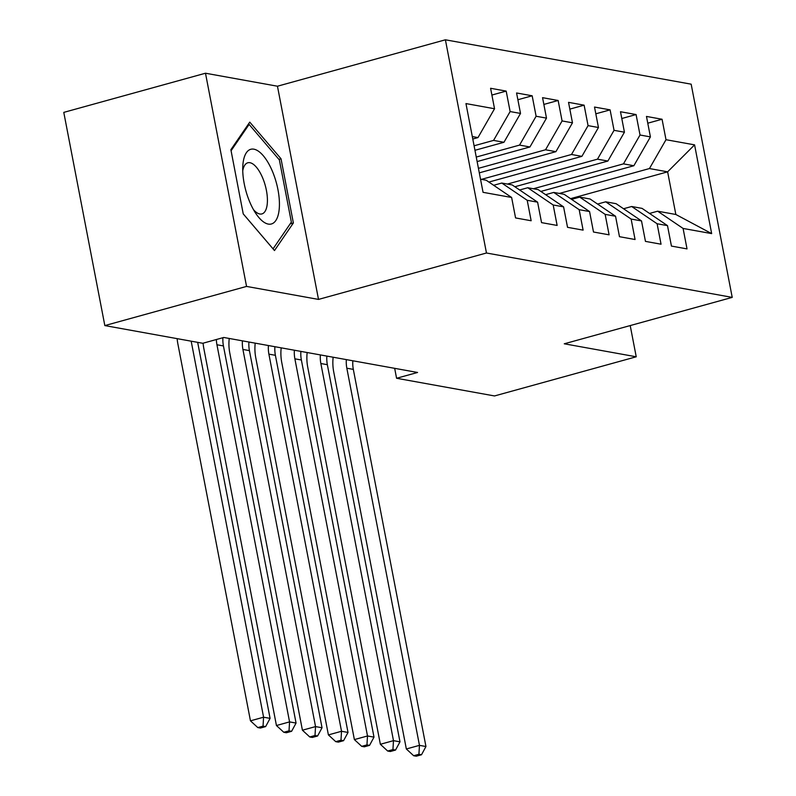 <?xml version="1.0" encoding="UTF-8"?>
<svg xmlns="http://www.w3.org/2000/svg" width="796" height="796" viewBox="0 0 796 796"><rect width="100%" height="100%" fill="white"/><g stroke="black" fill="none" stroke-linecap="round" stroke-linejoin="round"><path stroke-width="1.19" d="M205.487 73.222L246.551 286.421L318.509 299.415L277.456 86.217L205.487 73.222L63.779 112.385L104.833 325.584L202.781 343.275L223.766 337.474L417.572 372.468L396.577 378.269L494.515 395.95L636.233 356.787L630.213 325.574M277.456 86.217L445.402 39.8L691.167 84.177L732.221 297.386L486.465 252.999L445.402 39.8M570.553 198.662L667.625 171.837L694.58 144.862L666.003 139.708L662.063 119.251L646.471 116.435L650.412 136.892L640.024 135.012L636.084 114.554L620.492 111.739L624.432 132.196L614.044 130.325L610.104 109.868L594.513 107.052L598.453 127.509L588.065 125.629L584.125 105.172L568.533 102.356L572.473 122.813L562.085 120.942L558.145 100.485L542.554 97.669L546.494 118.126L536.106 116.246L532.166 95.789L516.574 92.973L520.514 113.43L510.127 111.559L506.186 91.102L490.595 88.286L494.535 108.744L477.978 137.589L472.317 136.564M694.58 144.862L711.664 233.606L683.087 228.442L657.655 211.199L649.526 213.437M494.535 108.744L465.959 103.579L483.053 192.324L511.629 197.478L515.569 217.935L531.151 220.751L527.211 200.294L537.608 202.174L541.549 222.631L557.13 225.437L553.19 204.99L563.588 206.861L567.528 227.318L583.11 230.134L579.17 209.676L589.567 211.557L593.498 232.014L609.089 234.82L605.149 214.373L615.547 216.243L619.477 236.701L635.069 239.516L631.128 219.059L641.516 220.94L645.457 241.387L661.048 244.203L657.108 223.756L667.496 225.626L671.436 246.083L687.028 248.899L683.087 228.442M474.088 145.787L493.57 140.404L503.958 142.285L474.953 150.295M510.127 111.559L493.57 140.404M520.514 113.43L503.958 142.285M480.525 179.209L486.197 180.234L511.629 197.478M476.257 157.061L519.549 145.101L529.937 146.971L477.132 161.568M536.106 116.246L519.549 145.101M546.494 118.126L529.937 146.971M527.211 200.294L501.779 183.05L493.659 185.289M501.779 183.05L512.176 184.921L537.608 202.174M478.426 168.334L545.529 149.787L555.916 151.668L479.301 172.841M562.085 120.942L545.529 149.787M572.473 122.813L555.916 151.668M553.19 204.99L527.758 187.737L519.639 189.985M527.758 187.737L538.156 189.617L563.588 206.861M481.431 179.369L571.508 154.484L581.896 156.354L488.893 182.055M588.065 125.629L571.508 154.484M598.453 127.509L581.896 156.354M579.17 209.676L553.737 192.433L545.618 194.672M553.737 192.433L564.135 194.304L589.567 211.557M507.41 184.065L597.488 159.17L607.875 161.051L514.873 186.752M614.044 130.325L597.488 159.17M624.432 132.196L607.875 161.051M605.149 214.373L579.717 197.119L571.588 199.368M579.717 197.119L590.105 199L615.547 216.243M533.39 188.751L623.467 163.867L633.855 165.737L540.842 191.438M640.024 135.012L623.467 163.867M650.412 136.892L633.855 165.737M631.128 219.059L605.696 201.816L597.567 204.055M605.696 201.816L616.084 203.686L641.516 220.94M559.369 193.448L649.446 168.553L667.625 171.837L675.844 214.482L657.655 211.199M666.003 139.708L649.446 168.553M657.108 223.756L631.676 206.502L623.547 208.751M631.676 206.502L642.064 208.383L667.496 225.626M246.551 286.421L104.833 325.584M732.221 297.386L564.264 343.792L636.233 356.787M318.509 299.415L486.465 252.999M394.667 368.329L396.577 378.269M472.784 139.031L477.978 137.589M711.664 233.606L675.844 214.482M293.376 222.97L281.018 158.762L249.765 122.136L230.88 149.708L243.238 213.915L274.491 250.551L293.376 222.97L290.172 223.865M662.063 119.251L647.775 123.191M636.084 114.554L621.795 118.504M610.104 109.868L595.816 113.808M584.125 105.172L569.837 109.122M558.145 100.485L543.857 104.425M532.166 95.789L517.878 99.739M506.186 91.102L491.898 95.042M278.899 159.349L281.018 158.762M352.847 360.777A29.8 26.716 -79.8 0 0 353.325 369.384L425.95 746.519L419.462 745.355L418.915 754.28L413.661 755.732L416.268 756.2L421.512 754.747L418.915 754.28M346.35 359.603A29.8 26.716 -79.8 0 0 346.837 368.21L419.462 745.355L406.338 748.976L333.713 371.841A44.705 40.079 100.2 0 1 333.146 357.215M406.338 748.976L413.661 755.732M421.512 754.747L425.95 746.519M326.867 356.091A29.8 26.716 -79.8 0 0 327.345 364.687L399.98 741.832L393.483 740.658L392.935 749.593L387.682 751.036L390.289 751.514L395.532 750.061L392.935 749.593M320.37 354.916A29.8 26.716 -79.8 0 0 320.858 363.523L393.483 740.658L380.359 744.28L307.734 367.145A44.705 40.079 100.2 0 1 307.166 352.529M380.359 744.28L387.682 751.036M395.532 750.061L399.98 741.832M300.888 351.394A29.8 26.716 -79.8 0 0 301.376 360.001L374.001 737.136L367.503 735.972L366.956 744.897L361.712 746.35L364.309 746.817L369.553 745.364L366.956 744.897M294.391 350.22A29.8 26.716 -79.8 0 0 294.878 358.827L367.503 735.972L354.379 739.593L281.754 362.459A44.705 40.079 100.2 0 1 281.187 347.842M354.379 739.593L361.712 746.35M369.553 745.364L374.001 737.136M250.063 202.721A38.745 15.761 74.6 0 0 255.944 213.646A38.745 15.761 74.6 0 0 277.505 217.169A38.745 15.761 74.6 0 0 272.093 170.543A38.745 15.761 74.6 0 0 253.645 149.141A38.745 15.761 74.6 0 0 242.8 166.095A38.745 15.761 74.6 0 0 250.063 202.721M253.476 209.646A26.527 10.786 74.6 0 0 261.934 213.915A26.527 10.786 74.6 0 0 262.411 177.339A26.527 10.786 74.6 0 0 247.805 162.782A26.527 10.786 74.6 0 0 242.74 170.792M247.984 124.723L249.098 124.425L279.376 159.916L291.356 222.124L273.058 248.84L243.238 213.885M231.079 150.733L249.098 124.425M274.909 346.708A29.8 26.716 -79.8 0 0 275.396 355.305L348.021 732.449L341.524 731.275L340.977 740.21L335.733 741.653L338.33 742.131L343.574 740.678L340.977 740.21M268.411 345.534A29.8 26.716 -79.8 0 0 268.899 354.14L341.524 731.275L328.4 734.907L255.775 357.762A44.705 40.079 100.2 0 1 255.208 343.146M328.4 734.907L335.733 741.653M343.574 740.678L348.021 732.449M248.929 342.011A29.8 26.716 -79.8 0 0 249.417 350.618L322.042 727.753L315.544 726.589L314.997 735.514L309.753 736.967L312.35 737.434L317.594 735.982L314.997 735.514M242.432 340.837A29.8 26.716 -79.8 0 0 242.919 349.444L315.544 726.589L302.42 730.211L229.795 353.076A44.705 40.079 100.2 0 1 229.228 338.459M302.42 730.211L309.753 736.967M317.594 735.982L322.042 727.753M222.92 337.703A29.8 26.716 -79.8 0 0 223.437 345.932L296.062 723.067L289.565 721.892L289.018 730.827L283.774 732.27L286.371 732.748L291.615 731.295L289.018 730.827M216.373 339.514A29.8 26.716 -79.8 0 0 216.94 344.758L289.565 721.892L276.441 725.524L203.816 348.379A44.705 40.079 100.2 0 1 203.109 343.175M276.441 725.524L283.774 732.27M291.615 731.295L296.062 723.067M191.179 341.176L263.585 717.206L270.083 718.37L197.667 342.35M260.392 728.051L265.635 726.599L263.038 726.131L257.795 727.584L260.392 728.051M263.038 726.131L263.585 717.206L250.461 720.828L177.836 343.693A44.705 40.079 100.2 0 1 177.14 338.638M250.461 720.828L257.795 727.584M265.635 726.599L270.083 718.37M353.325 369.384L346.837 368.21M327.345 364.687L320.858 363.523M301.376 360.001L294.878 358.827M275.396 355.305L268.899 354.14M249.417 350.618L242.919 349.444M223.437 345.932L216.94 344.758"/></g></svg>
